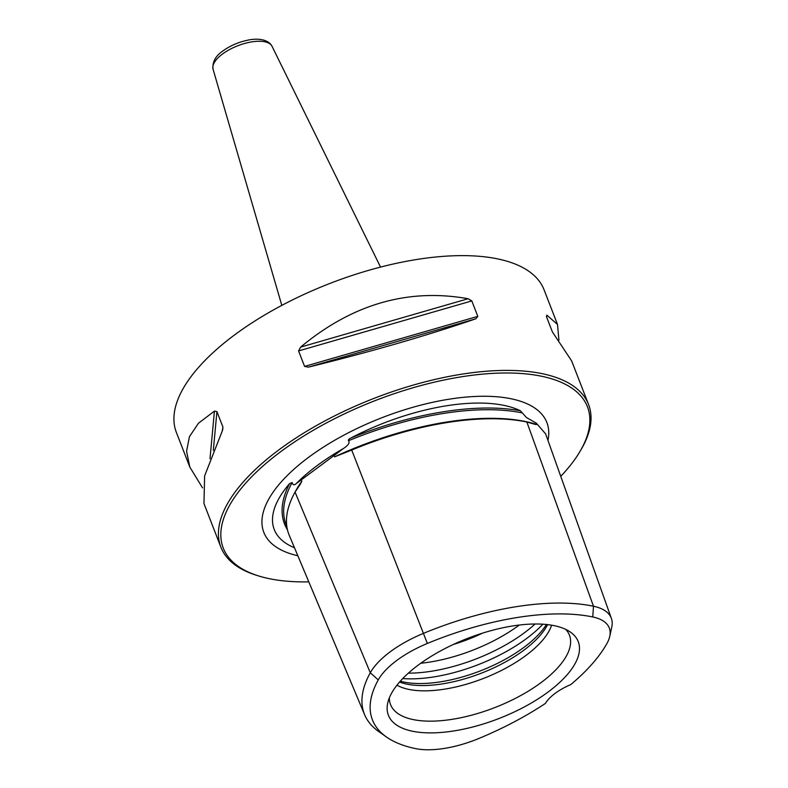 <?xml version="1.0" encoding="UTF-8"?>
<svg xmlns="http://www.w3.org/2000/svg" width="788" height="788" viewBox="0 0 788 788"><rect width="100%" height="100%" fill="white"/><g stroke="black" fill="none" stroke-linecap="round" stroke-linejoin="round"><path stroke-width="1.18" d="M520.405 410.765A141.062 59.622 158.8 0 0 351.221 437.842M286.802 526.246L286.438 525.399A193.533 81.794 -21.2 0 1 292.151 482.561L289.57 483.645A141.062 59.622 158.8 0 0 281.385 539.76A141.062 59.622 158.8 0 0 294.476 547.749M522.316 412.922L526.532 417.591L536.303 423.136L536.776 424.476L535.495 424.486L526.857 422.004A194.498 82.198 -21.2 0 0 351.704 450.046L334.604 456.833L334.082 455.513L343.253 448.638C348.365 445.269 350.099 442.639 348.444 440.758A193.533 81.794 -21.2 0 1 522.316 412.922L520.375 410.755M520.385 410.775A194.784 82.326 -21.2 0 0 351.231 437.852C349.015 438.896 348.079 439.871 348.444 440.758M547.955 440.413A151.808 64.163 158.8 0 0 529.822 405.101A151.808 64.163 158.8 0 0 308.63 457.306A151.808 64.163 158.8 0 0 264.64 507.955A151.808 64.163 158.8 0 0 297.834 555.747M536.303 423.136L545.631 433.892L611.389 618.442A75.796 32.032 -21.2 0 1 611.764 627.14L609.754 636.389A70.378 29.747 158.8 0 0 592.763 616.965A183.683 77.628 158.8 0 0 427.352 643.451A70.378 29.747 158.8 0 0 378.25 679.916A183.683 77.628 158.8 0 0 386.297 736.888A183.683 77.628 158.8 0 0 415.522 748.6A70.378 29.747 158.8 0 0 478.907 738.455A183.683 77.628 158.8 0 0 545.404 703.428A37.558 15.878 -21.2 0 1 570.758 684.605A183.683 77.628 158.8 0 0 607.046 643.284A70.378 29.747 158.8 0 0 609.754 636.389M334.082 455.513L301.292 479.862L301.834 481.173L300.474 483.93L295.057 492.106L370.291 672.765A75.796 32.032 -21.2 0 1 423.166 633.483A189.1 79.923 -21.2 0 1 593.472 606.228A75.796 32.032 -21.2 0 1 611.389 618.442M292.151 482.561C292.919 485.201 294.357 485.477 296.485 483.369L301.292 479.862M386.297 736.888L378.575 731.422A189.1 79.923 -21.2 0 1 364.637 714.755L289.245 535.298A194.498 82.198 -21.2 0 1 295.057 492.106M364.637 714.755A189.1 79.923 -21.2 0 1 370.291 672.765L378.25 679.916M548.172 691.953A101.81 43.025 158.8 0 0 570.532 632.183A101.81 43.025 158.8 0 0 418.448 664.934A101.81 43.025 158.8 0 0 387.706 703.103A101.81 43.025 158.8 0 0 439.714 732.564A101.81 43.025 158.8 0 0 548.172 691.953M453.366 644.456A87.714 37.075 158.8 0 0 482.492 633.158M396.955 685.176A87.714 37.075 158.8 0 0 525.803 655.567A87.714 37.075 158.8 0 0 551.61 625.189M399.546 682.053A87.714 37.075 158.8 0 0 523.754 650.277A87.714 37.075 158.8 0 0 547.591 624.618M389.331 697.882A95.939 40.543 -21.2 0 0 389.4 699.547A95.939 40.543 -21.2 0 0 444.954 720.301A95.939 40.543 -21.2 0 0 541.1 682.575A95.939 40.543 158.8 0 0 566.887 630.705A95.939 40.543 158.8 0 0 565.804 629.435M400.324 681.167A89.891 37.991 -21.2 0 0 523.902 647.391A89.891 37.991 158.8 0 0 546.419 624.5M560.751 476.336A195.316 82.543 158.8 0 0 580.342 450.854A195.316 82.543 158.8 0 0 541.602 376.25A195.316 82.543 158.8 0 0 287.344 446.885A195.316 82.543 158.8 0 0 258.188 575.811A195.316 82.543 158.8 0 0 269.092 578.638A195.316 82.543 158.8 0 0 308.807 581.859M580.342 450.854L581.416 449.012A197.187 83.341 158.8 0 0 588.577 404.549A197.187 83.341 158.8 0 0 542.292 373.689A197.187 83.341 158.8 0 0 323.484 421.688A197.187 83.341 158.8 0 0 220.886 547.168A197.187 83.341 158.8 0 0 256.159 575.171L258.188 575.811M558.938 340.091L557.49 324.429L544.055 289.767A197.187 83.341 -21.2 0 0 497.77 258.917A197.187 83.341 158.8 0 0 278.962 306.906A197.187 83.341 158.8 0 0 176.364 432.385L189.809 467.048L202.516 487.851M477.804 316.372L475.883 318.776C426.633 335.678 370.813 351.803 308.404 367.139L304.582 366.4L477.804 316.372L471.805 300.918L468.111 298.731C408.135 287.984 352.315 304.109 300.632 347.104L468.111 298.731M300.632 347.104L298.583 350.936L304.582 366.4M210.002 458.734L214.434 411.119L216.927 411.582L222.925 427.047L222.206 431.164L204.634 475.853L203.954 503.522L220.886 547.168M214.434 411.119L198.468 423.235L189.435 436.67L186.579 451.278L189.809 467.048M557.49 324.429L546.842 315.131L546.655 317.14M546.38 316.441L552.378 331.906L571.645 360.904L588.577 404.549M287.453 529.802A194.784 82.326 -21.2 0 1 289.6 483.615M296.485 483.369A142.372 60.174 158.8 0 1 317.318 465.472A142.372 60.174 -21.2 0 1 343.253 448.638M334.604 456.833A193.277 81.686 -21.2 0 1 536.776 424.476M294.85 492.49A193.277 81.686 -21.2 0 1 301.834 481.173M427.352 643.451L351.704 450.046M592.763 616.965L593.472 606.228L526.857 422.004M519.243 625.051A96.589 40.818 158.8 0 1 519.184 625.101A96.589 40.818 -21.2 0 1 420.762 663.25M542.873 624.204A100.155 42.335 158.8 0 1 526.502 638.575A100.155 42.335 -21.2 0 1 402.747 678.557M408.371 673.149A100.155 42.335 -21.2 0 0 524.286 632.862A100.155 42.335 158.8 0 0 535.072 623.997M298.583 350.936L471.805 300.918M308.404 367.139L475.883 318.776M213.321 450.372L216.927 411.582M222.63 430.189L222.925 427.047M213.046 69.177C212.258 61.996 215.528 55.928 222.876 50.964C230.126 45.734 238.4 42.148 247.688 40.198C255.765 38.307 268.019 38.533 272.047 46.295A31.668 13.386 158.8 0 0 252.012 41.843A31.668 13.386 158.8 0 0 222.551 53.988A31.668 13.386 158.8 0 0 213.046 69.177L281.818 305.38M272.047 46.295L380.535 267.083"/></g></svg>

